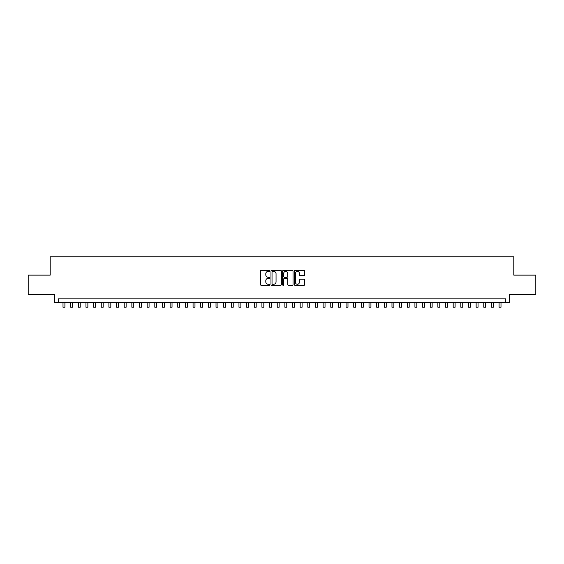 <?xml version="1.0" encoding="UTF-8"?>
<svg xmlns="http://www.w3.org/2000/svg" width="564" height="564" viewBox="0 0 564 564"><rect width="100%" height="100%" fill="white"/><g stroke="black" fill="none" stroke-linecap="round" stroke-linejoin="round"><path stroke-width="0.85" d="M269.761 270.826A0.529 0.529 0 0 0 269.232 270.304L261.259 270.304A0.754 0.754 0 0 0 260.505 271.051L260.505 284.573A0.754 0.754 0 0 0 261.259 285.321L269.232 285.321A0.529 0.529 0 0 0 269.761 284.792A0.529 0.529 0 0 0 269.232 284.27L268.203 284.27A2.404 2.404 0 0 1 265.799 281.866L265.799 280.738A2.404 2.404 0 0 1 268.203 278.334L269.232 278.334A0.529 0.529 0 0 0 269.761 277.812A0.529 0.529 0 0 0 269.232 277.284L268.203 277.284A2.404 2.404 0 0 1 265.799 274.879L265.799 273.759A2.404 2.404 0 0 1 268.203 271.354L269.232 271.354A0.529 0.529 0 0 0 269.761 270.826M303.947 275.599A0.754 0.754 0 0 0 304.694 274.844L304.694 271.051A0.754 0.754 0 0 0 303.947 270.304L295.085 270.304A0.754 0.754 0 0 0 294.337 271.051L294.337 284.573A0.754 0.754 0 0 0 295.085 285.321L303.947 285.321A0.754 0.754 0 0 0 304.694 284.573L304.694 279.991A0.754 0.754 0 0 0 303.947 279.236L300.154 279.236A0.754 0.754 0 0 0 299.399 279.991L299.399 282.261A2.009 2.009 0 0 1 297.397 284.27A2.009 2.009 0 0 1 295.388 282.261L295.388 273.364A2.009 2.009 0 0 1 297.397 271.354A2.009 2.009 0 0 1 299.399 273.364L299.399 274.844A0.754 0.754 0 0 0 300.154 275.599L303.947 275.599M505.774 302.678L509.595 302.678L509.595 294.26L535.8 294.26L535.8 275.133L513.804 275.133L513.804 256.775L50.196 256.775L50.196 275.133L28.2 275.133L28.2 294.26L54.405 294.26L54.405 302.678L505.774 302.678L505.774 298.849L58.226 298.849L58.226 302.678M281.344 271.051A0.754 0.754 0 0 0 280.59 270.304L271.728 270.304A0.754 0.754 0 0 0 270.981 271.051L270.981 284.573A0.754 0.754 0 0 0 271.728 285.321L280.59 285.321A0.754 0.754 0 0 0 281.344 284.573L281.344 271.051M283.41 270.304L292.272 270.304A0.754 0.754 0 0 1 293.019 271.051L293.019 284.573A0.754 0.754 0 0 1 292.272 285.321L288.479 285.321A0.754 0.754 0 0 1 287.725 284.573L287.725 279.088A0.754 0.754 0 0 0 286.977 278.334L284.46 278.334A0.754 0.754 0 0 0 283.706 279.088L283.706 284.792A0.529 0.529 0 0 1 283.184 285.321A0.529 0.529 0 0 1 282.656 284.792L282.656 271.051A0.754 0.754 0 0 1 283.41 270.304M272.56 271.354A0.529 0.529 0 0 0 272.031 271.876L272.031 283.741A0.529 0.529 0 0 0 272.56 284.27L273.646 284.27A2.404 2.404 0 0 0 276.05 281.866L276.05 273.759A2.404 2.404 0 0 0 273.646 271.354L272.56 271.354M287.725 273.399A2.009 2.009 0 0 0 285.715 271.39A2.009 2.009 0 0 0 283.706 273.399L283.706 276.536A0.754 0.754 0 0 0 284.46 277.284L286.977 277.284A0.754 0.754 0 0 0 287.725 276.536L287.725 273.399M63.006 302.678L63.006 307.225L64.923 307.225L64.923 302.678M70.662 302.678L70.662 307.225L72.573 307.225L72.573 302.678M78.311 302.678L78.311 307.225L80.222 307.225L80.222 302.678M85.961 302.678L85.961 307.225L87.871 307.225L87.871 302.678M93.61 302.678L93.61 307.225L95.52 307.225L95.52 302.678M101.259 302.678L101.259 307.225L103.177 307.225L103.177 302.678M108.908 302.678L108.908 307.225L110.826 307.225L110.826 302.678M116.565 302.678L116.565 307.225L118.475 307.225L118.475 302.678M124.214 302.678L124.214 307.225L126.124 307.225L126.124 302.678M131.863 302.678L131.863 307.225L133.774 307.225L133.774 302.678M139.512 302.678L139.512 307.225L141.423 307.225L141.423 302.678M147.162 302.678L147.162 307.225L149.072 307.225L149.072 302.678M154.811 302.678L154.811 307.225L156.729 307.225L156.729 302.678M162.46 302.678L162.46 307.225L164.378 307.225L164.378 302.678M170.117 302.678L170.117 307.225L172.027 307.225L172.027 302.678M177.766 302.678L177.766 307.225L179.676 307.225L179.676 302.678M185.415 302.678L185.415 307.225L187.326 307.225L187.326 302.678M193.064 302.678L193.064 307.225L194.975 307.225L194.975 302.678M200.713 302.678L200.713 307.225L202.631 307.225L202.631 302.678M208.363 302.678L208.363 307.225L210.28 307.225L210.28 302.678M216.019 302.678L216.019 307.225L217.93 307.225L217.93 302.678M223.668 302.678L223.668 307.225L225.579 307.225L225.579 302.678M231.318 302.678L231.318 307.225L233.228 307.225L233.228 302.678M238.967 302.678L238.967 307.225L240.877 307.225L240.877 302.678M246.616 302.678L246.616 307.225L248.527 307.225L248.527 302.678M254.265 302.678L254.265 307.225L256.183 307.225L256.183 302.678M261.915 302.678L261.915 307.225L263.832 307.225L263.832 302.678M269.571 302.678L269.571 307.225L271.481 307.225L271.481 302.678M277.22 302.678L277.22 307.225L279.131 307.225L279.131 302.678M284.869 302.678L284.869 307.225L286.78 307.225L286.78 302.678M292.519 302.678L292.519 307.225L294.429 307.225L294.429 302.678M300.168 302.678L300.168 307.225L302.085 307.225L302.085 302.678M307.817 302.678L307.817 307.225L309.735 307.225L309.735 302.678M315.473 302.678L315.473 307.225L317.384 307.225L317.384 302.678M323.123 302.678L323.123 307.225L325.033 307.225L325.033 302.678M330.772 302.678L330.772 307.225L332.682 307.225L332.682 302.678M338.421 302.678L338.421 307.225L340.332 307.225L340.332 302.678M346.07 302.678L346.07 307.225L347.981 307.225L347.981 302.678M353.72 302.678L353.72 307.225L355.637 307.225L355.637 302.678M361.369 302.678L361.369 307.225L363.286 307.225L363.286 302.678M369.025 302.678L369.025 307.225L370.936 307.225L370.936 302.678M376.674 302.678L376.674 307.225L378.585 307.225L378.585 302.678M384.324 302.678L384.324 307.225L386.234 307.225L386.234 302.678M391.973 302.678L391.973 307.225L393.884 307.225L393.884 302.678M399.622 302.678L399.622 307.225L401.54 307.225L401.54 302.678M407.271 302.678L407.271 307.225L409.189 307.225L409.189 302.678M414.928 302.678L414.928 307.225L416.838 307.225L416.838 302.678M422.577 302.678L422.577 307.225L424.488 307.225L424.488 302.678M430.226 302.678L430.226 307.225L432.137 307.225L432.137 302.678M437.875 302.678L437.875 307.225L439.786 307.225L439.786 302.678M445.525 302.678L445.525 307.225L447.435 307.225L447.435 302.678M453.174 302.678L453.174 307.225L455.092 307.225L455.092 302.678M460.823 302.678L460.823 307.225L462.741 307.225L462.741 302.678M468.48 302.678L468.48 307.225L470.39 307.225L470.39 302.678M476.129 302.678L476.129 307.225L478.039 307.225L478.039 302.678M483.778 302.678L483.778 307.225L485.689 307.225L485.689 302.678M491.427 302.678L491.427 307.225L493.338 307.225L493.338 302.678M499.077 302.678L499.077 307.225L500.994 307.225L500.994 302.678"/></g></svg>
